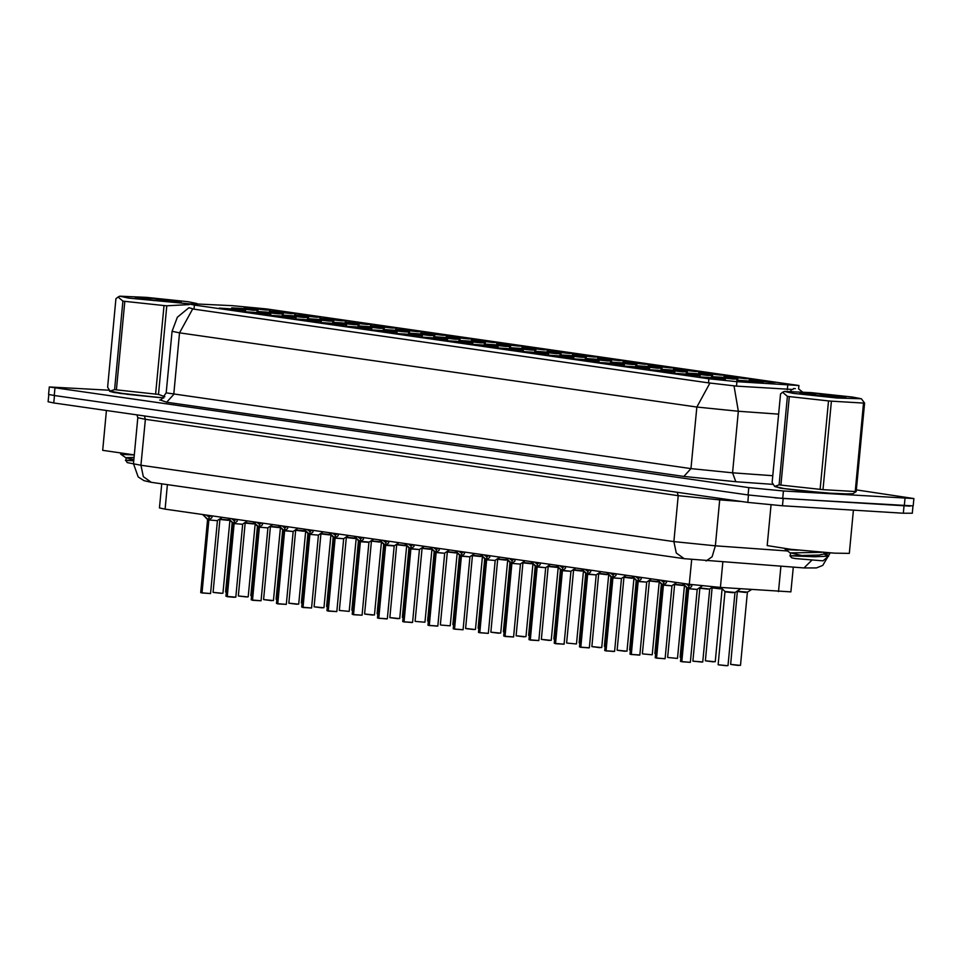 <?xml version="1.0" encoding="UTF-8"?>
<svg xmlns="http://www.w3.org/2000/svg" width="962" height="962" viewBox="0 0 962 962"><rect width="100%" height="100%" fill="white"/><g stroke="black" fill="none" stroke-linecap="round" stroke-linejoin="round"><path stroke-width="1.44" d="M493.35 346.705L471.849 344.288L490.836 345.586L498.1 346.765L493.35 346.705M518.602 350.324L497.101 347.907L516.089 349.206L523.352 350.384L518.602 350.324M543.855 353.944L522.354 351.527L541.341 352.826L548.605 354.004L543.855 353.944M619.612 364.802L598.111 362.385L617.087 363.684L624.362 364.863L619.612 364.802M644.865 368.422L623.352 366.005L642.339 367.304L649.615 368.482L644.865 368.422M670.117 372.041L648.604 369.624L667.592 370.923L674.867 372.102L670.117 372.041M695.37 375.661L673.857 373.244L692.844 374.543L700.12 375.721L695.37 375.661M569.107 357.563L547.606 355.146L566.582 356.445L573.857 357.623L569.107 357.563M594.36 361.183L572.859 358.766L591.834 360.065L599.11 361.243L594.36 361.183M468.097 343.085L446.596 340.668L465.584 341.967L472.847 343.145L468.097 343.085M442.845 339.466L421.344 337.049L440.331 338.347L447.595 339.526L442.845 339.466M417.592 335.846L396.091 333.429L415.079 334.728L422.342 335.906L417.592 335.846M392.34 332.227L370.839 329.81L389.826 331.096L397.09 332.287L392.34 332.227M367.087 328.607L345.586 326.19L364.574 327.477L371.837 328.667L367.087 328.607M341.835 324.988L320.334 322.571L339.321 323.857L346.585 325.048L341.835 324.988M316.582 321.368L295.081 318.951L314.069 320.238L321.332 321.428L316.582 321.368M291.33 317.749L269.829 315.332L288.816 316.618L296.08 317.809L291.33 317.749M266.077 314.129L244.576 311.712L263.564 312.999L270.839 314.189L266.077 314.129M240.825 310.51L219.324 308.093L238.311 309.379L245.587 310.57L240.825 310.51M720.61 379.281L699.109 376.863L718.097 378.162L725.372 379.341L720.61 379.281M505.784 346.416L484.283 343.999L503.27 345.298L510.533 346.488L505.784 346.416M531.036 350.036L509.535 347.619L528.523 348.917L535.786 350.108L531.036 350.036M556.289 353.667L534.788 351.238L553.775 352.537L561.038 353.727L556.289 353.667M581.541 357.287L560.04 354.858L579.028 356.156L586.291 357.347L581.541 357.287M657.299 368.145L635.798 365.716L654.785 367.015L662.048 368.205L657.299 368.145M632.046 364.526L610.545 362.097L629.533 363.395L636.796 364.586L632.046 364.526M733.056 379.004L711.555 376.575L730.531 377.874L737.806 379.064L733.056 379.004M707.804 375.384L686.303 372.955L705.29 374.254L712.553 375.445L707.804 375.384M682.551 371.765L661.05 369.336L680.038 370.635L687.301 371.825L682.551 371.765M606.794 360.906L585.293 358.477L604.28 359.776L611.543 360.966L606.794 360.906M480.531 342.797L459.03 340.38L478.018 341.678L485.281 342.869L480.531 342.797M455.279 339.177L433.778 336.76L452.765 338.059L460.028 339.249L455.279 339.177M430.026 335.558L408.525 333.141L427.513 334.439L434.788 335.63L430.026 335.558M404.774 331.938L383.273 329.521L402.26 330.82L409.535 332.01L404.774 331.938M379.521 328.319L358.02 325.902L377.008 327.2L384.283 328.379L379.521 328.319M354.269 324.699L332.768 322.282L351.755 323.581L359.03 324.759L354.269 324.699M329.016 321.08L307.515 318.662L326.503 319.961L333.778 321.14L329.016 321.08M303.764 317.46L282.263 315.043L301.25 316.342L308.525 317.52L303.764 317.46M278.511 313.84L257.01 311.423L275.998 312.722L283.273 313.901L278.511 313.84M253.259 310.221L231.758 307.804L250.745 309.103L258.02 310.281L253.259 310.221M758.309 382.623L736.808 380.194L755.783 381.493L763.058 382.684L758.309 382.623M745.49 378.715L723.989 376.298L742.977 377.597L750.24 378.775L745.49 378.715M720.237 375.096L698.737 372.679L717.724 373.977L724.987 375.156L720.237 375.096M694.985 371.476L673.484 369.059L692.472 370.358L699.735 371.536L694.985 371.476M669.732 367.857L648.232 365.44L667.219 366.738L674.482 367.917L669.732 367.857M644.48 364.237L622.979 361.82L641.967 363.119L649.23 364.297L644.48 364.237M619.227 360.618L597.727 358.201L616.714 359.499L623.977 360.678L619.227 360.618M593.975 356.998L572.474 354.581L591.462 355.868L598.737 357.058L593.975 356.998M568.722 353.379L547.222 350.962L566.209 352.248L573.484 353.439L568.722 353.379M543.47 349.759L521.969 347.342L540.957 348.629L548.232 349.819L543.47 349.759M518.217 346.14L496.717 343.723L515.704 345.009L522.979 346.2L518.217 346.14M492.965 342.52L471.464 340.103L490.452 341.39L497.727 342.58L492.965 342.52M467.712 338.901L446.212 336.484L465.199 337.77L472.474 338.961L467.712 338.901M442.46 335.281L420.959 332.864L439.947 334.151L447.222 335.341L442.46 335.281M417.207 331.662L395.707 329.244L414.694 330.531L421.969 331.722L417.207 331.662M391.955 328.042L370.454 325.613L389.442 326.912L396.717 328.102L391.955 328.042M366.702 324.422L345.202 321.993L364.189 323.292L371.464 324.483L366.702 324.422M341.462 320.803L319.949 318.374L338.937 319.673L346.212 320.863L341.462 320.803M316.209 317.183L294.697 314.754L313.684 316.053L320.959 317.244L316.209 317.183M290.957 313.564L269.444 311.135L288.432 312.434L295.707 313.624L290.957 313.564M265.704 309.944L244.192 307.515L263.179 308.814L270.454 310.005L265.704 309.944M770.742 382.335L749.242 379.918L768.229 381.217L775.492 382.395L770.742 382.335M232.455 305.663L266.426 308.874L798.941 385.534L736.952 381.625L708.922 378.775L194.396 305.026L189.322 303.968L194.613 303.884L232.455 305.663M793.265 567.183L790.92 591.919L720.442 587.457L689.285 584.283L165.127 509.151L159.476 507.972L161.76 483.838M163.805 397.931L119.577 393.314L110.137 391.113L114.562 389.586L122.932 301.046L118.073 296.993L115.969 298.713L107.6 387.265L110.173 391.125L109.5 391.354L114.045 392.544L163.756 397.979L127.08 394.336L110.293 391.221M774.699 486.387L780.17 488.059L796.825 490.235L839.237 494.023L853.066 493.795M109.211 390.175L49.278 386.989L48.581 394.372L54.233 395.55L748.063 495.009L782.743 498.412L913.203 505.892L913.9 498.508L856.372 489.898M792.904 389.538L736.531 386.099L708.537 382.864L194.011 309.115L188.961 307.708L177.321 317.219L172.042 331.325L166.222 392.869L690.981 468.566L732.515 472.799L772.775 475.673M793.47 388.576L795.394 388.708M49.278 386.989L748.761 487.626L783.453 491.029L913.9 498.508M48.785 394.528L48.1 401.767L53.752 402.934L747.787 502.429L782.467 505.832L903.354 513.191L912.289 513.275L912.974 506M774.783 497.847L910.088 506.084M745.574 592.46L737.505 591.546L745.574 592.46M739.934 665.379L730.627 664.405L737.397 591.221L747.534 592.171L751.31 589.658M733.14 592.748L725.071 591.822L733.14 592.748M727.488 665.656L718.181 664.694L724.951 591.51L735.1 592.46L740.463 588.888M691.882 584.643L691.618 586.411L688.66 588.672L688.936 585.81L690.884 584.511M681.493 661.567L680.495 661.351L681.493 661.567L688.383 588.708L682.407 583.297M689.802 662.325L681.769 661.603L688.66 588.744L697.234 589.417L688.66 588.672M688.383 588.636L688.9 586.098M681.024 661.495L681.817 661.748M688.96 588.467L687.998 588.323M686.038 583.826L688.66 585.774M106.445 410.497L102.681 450.312L134.283 454.918M194.781 303.896L196.837 303.475L188.071 301.755L146.597 297.342L119.829 296.188L128.583 298.124L189.899 303.824M122.932 301.046L124.783 301.31L116.414 389.863L158.453 394.396L164.827 396.705M155.591 394.143L163.961 305.591L124.783 301.31M163.961 305.591L166.823 305.844L158.453 394.396M189.249 304.629L166.823 305.844M114.562 389.586L116.414 389.863M140.644 298.869L165.62 301.515L181.253 302.14L153.547 298.521L135.401 297.811L140.644 298.869M180.567 302.188L178.679 301.431M125.337 453.944L121.897 454.401L133.285 454.93M133.802 460.077L125.781 460.329L127.176 462.59L140.993 465.235L145.334 419.288L137.806 417.724L136.977 414.875M125.445 460.485L133.73 460.834M143.326 297.823L152.501 300.288M153.728 300.637L165.632 299.687M173.593 302.08L153.547 298.521M179.653 302.296L172.042 300.421M134.043 457.479L126.214 457.671L125.733 460.473M125.95 457.792L133.838 459.632M774.819 486.471L780.519 488.083L797.005 490.235L838.972 493.975L852.933 493.855M771.055 504.966L767.207 545.574L790.716 549.302L834.439 553.21L849.326 553.342L853.414 510.149M793.109 393.386L837.108 397.991L861.363 398.737L852.597 397.005L811.122 392.604L784.367 391.45L793.109 393.386M779.088 484.848L787.457 396.308L789.309 396.572L780.94 485.113L822.979 489.658L856.216 491.606L852.344 494.131L825.588 492.977L784.114 488.564L774.663 486.363L779.088 484.848L780.94 485.113M820.117 489.405L828.486 400.853L789.309 396.572M828.486 400.853L831.348 401.106L822.979 489.658M855.194 491.618L863.563 403.066L831.348 401.106M863.563 403.066L864.585 403.054L856.216 491.606M861.363 398.737L864.585 403.054M805.17 394.119L830.146 396.765L845.778 397.402L818.085 393.783L799.927 393.073L805.17 394.119M845.093 397.438L843.205 396.693M789.862 549.206L786.423 549.663L797.811 550.192M823.424 552.428L825.324 553.715L818.902 555.134L789.97 555.759L791.702 557.852L795.285 558.573L822.967 560.81L828.595 556.156L824.506 554.413M789.982 555.735L814.658 556.782L828.595 556.156M807.852 393.085L817.039 395.55M787.457 396.308L782.599 392.255L780.495 393.975L772.125 482.527L774.675 486.363M818.253 395.899L830.158 394.949M838.118 397.33L818.085 393.783M844.179 397.559L836.567 395.671M821.897 552.308L790.74 552.934L800.973 555.363M720.322 588.84L712.253 587.926L720.322 588.84M666.63 581.036L666.365 582.792L663.407 585.052L663.684 582.19L665.62 580.892M656.24 657.948L655.242 657.731L656.24 657.948L663.131 585.088L657.154 579.677M664.55 658.705L656.517 657.984L663.407 585.124L671.981 585.798L662.133 584.86M663.131 585.016L663.648 582.479M655.771 657.876L656.565 658.128M663.708 584.848L671.981 585.798L663.407 585.124M660.786 580.206L663.407 582.154M641.377 577.416L641.113 579.172L638.155 581.433L638.431 578.571L640.367 577.272M630.988 654.328L629.99 654.112L630.988 654.328L637.878 581.469L631.902 576.058M639.297 655.086L631.264 654.364L638.155 581.505L646.729 582.178L638.155 581.433M637.878 581.397L638.395 578.859M630.519 654.256L631.312 654.509M638.455 581.228L646.729 582.178L638.155 581.505M637.493 581.084L638.155 581.481M635.533 576.587L638.155 578.535M616.125 573.797L615.86 575.553L612.902 577.813L613.179 574.951L615.115 573.653M605.735 650.709L604.737 650.492L605.735 650.709L612.626 577.849L606.661 572.438M614.045 651.466L606.012 650.745L612.902 577.885L621.476 578.559L612.902 577.813M612.626 577.777L613.143 575.24M605.266 650.637L606.06 650.889M613.203 577.609L612.241 577.465M610.293 572.967L612.902 574.915M590.872 570.177L590.608 571.933L587.65 574.194L587.926 571.332L589.862 570.033M580.483 647.089L579.485 646.873L580.483 647.089L587.373 574.23L581.409 568.819M588.792 647.847L580.759 647.125L587.65 574.266L596.224 574.939L587.65 574.194M587.373 574.158L587.89 571.62M580.014 647.017L580.808 647.27M587.95 573.989L596.224 574.939L587.373 574.23M585.04 569.348L587.65 571.296M707.888 589.117L699.819 588.203L707.888 589.117M709.667 589.141L699.699 587.878L709.679 589.141L702.789 662L693.458 661.207M682.635 585.497L674.566 584.583L682.635 585.497M657.383 581.878L649.314 580.964L657.383 581.878M632.13 578.258L624.061 577.344L632.13 578.258M606.878 574.639L598.809 573.725L606.878 574.639M581.625 571.019L573.556 570.105L581.625 571.019M556.373 567.4L548.304 566.486L556.373 567.4M531.12 563.78L523.051 562.866L531.12 563.78M565.62 566.558L565.355 568.314L562.397 570.574L562.674 567.712L564.61 566.414M555.23 643.47L554.232 643.253L555.23 643.47L562.121 570.61L556.156 565.199M563.54 644.227L555.507 643.506L564.093 644.179L570.983 571.32L562.397 570.574M562.121 570.538L562.638 568.001M554.761 643.398L555.555 643.65M555.507 643.506L562.397 570.646L570.971 571.32L561.736 570.225M559.788 565.728L562.397 567.676M540.367 562.938L540.103 564.694L537.145 566.955L537.421 564.093L539.357 562.794M529.978 639.85L528.98 639.634L529.978 639.85L536.868 566.991L530.904 561.58M538.287 640.608L530.254 639.886L537.145 567.027L545.731 567.7L536.483 566.606M536.868 566.919L537.397 564.381M529.509 639.778L530.303 640.031M537.445 566.75L545.731 567.7L537.145 567.027M534.535 562.109L537.145 564.057M515.115 559.319L514.85 561.074L511.892 563.335L512.169 560.473L514.105 559.175M504.725 636.231L503.727 636.014L504.725 636.231L511.628 563.299L505.651 557.96M513.035 636.988L505.002 636.267L511.892 563.407L520.478 564.081L511.892 563.335M511.628 563.299L512.145 560.762M504.256 636.159L505.05 636.411M512.193 563.131L511.231 562.986M509.283 558.489L511.892 560.437M505.868 560.161L497.799 559.247L505.868 560.161M480.615 556.541L472.546 555.627L480.615 556.541M455.363 552.922L447.294 552.008L455.363 552.922M430.11 549.302L422.041 548.388L430.11 549.302M404.858 545.682L396.801 544.769L404.858 545.682M379.605 542.063L371.548 541.149L379.605 542.063M489.874 555.699L489.598 557.455L486.64 559.716L486.916 556.854L488.852 555.555M479.473 632.611L478.475 632.395L479.473 632.611L486.375 559.68L480.399 554.34M487.782 633.369L479.749 632.647L486.64 559.788L495.226 560.461L486.64 559.716M486.375 559.68L486.892 557.142M479.004 632.539L479.797 632.792M486.94 559.511L485.978 559.367M484.03 554.87L486.64 556.818M464.622 552.08L464.345 553.835L461.387 556.096L461.664 553.234L463.612 551.935M454.22 628.992L453.222 628.775L454.22 628.992L461.123 556.06L455.146 550.721M462.53 629.749L454.497 629.028L461.387 556.168L469.973 556.842L461.387 556.096M461.123 556.06L461.64 553.523M453.751 628.92L454.545 629.172M461.688 555.892L469.973 556.842L461.111 556.132M458.778 551.25L461.387 553.198M439.369 548.46L439.093 550.204L436.135 552.477L436.411 549.615L438.359 548.316M428.968 625.372L427.97 625.156L428.968 625.372L435.87 552.441L429.894 547.101M437.277 626.13L429.244 625.408L436.135 552.549L444.721 553.222L436.135 552.477M435.87 552.441L436.387 549.903M428.511 625.3L429.292 625.553M436.435 552.272L435.473 552.128M433.525 547.618L436.135 549.579M414.117 544.841L413.84 546.584L410.882 548.857L411.159 545.995L413.107 544.696M403.715 621.753L402.729 621.536L403.715 621.753L410.618 548.821L404.641 543.482M412.037 622.51L403.992 621.789L410.882 548.929L419.468 549.603L409.608 548.677L410.606 548.893L409.62 548.665L402.729 621.536M410.618 548.821L411.135 546.284M403.258 621.68L404.04 621.933M411.183 548.653L419.468 549.603L410.882 548.929M408.273 543.999L410.882 545.959M388.864 541.221L388.588 542.965L385.63 545.238L385.906 542.376L387.854 541.077M378.463 618.133L377.477 617.917L378.463 618.133L385.365 545.262L379.389 539.862M386.784 618.891L378.739 618.169L385.63 545.31L394.216 545.983L385.63 545.238M385.365 545.201L385.882 542.664M378.006 618.061L378.787 618.313M385.93 545.033L394.384 545.682L384.968 544.889M383.02 540.379L385.63 542.34M363.612 537.602L363.335 539.345L360.389 541.618L360.654 538.756L362.602 537.457M353.21 614.514L352.224 614.297L353.21 614.514L360.113 541.642L354.136 536.243M361.532 615.259L353.487 614.55L360.377 541.69L368.963 542.364L360.389 541.618M360.113 541.582L360.63 539.045M352.753 614.429L353.535 614.694M360.678 541.414L369.131 542.063L359.716 541.269M357.768 536.76L360.377 538.72M354.353 538.443L346.296 537.53L354.353 538.443M329.1 534.824L321.043 533.91L329.1 534.824M303.848 531.204L295.791 530.29L303.848 531.204M278.607 527.585L270.538 526.671L278.607 527.585M253.355 523.965L245.286 523.051L253.355 523.965M228.102 520.346L220.033 519.432L228.102 520.346M338.359 533.982L338.083 535.726L335.137 537.998L335.401 535.137L337.349 533.838M327.958 610.894L326.972 610.678L327.958 610.894L334.86 538.023L328.884 532.623M336.279 611.64L328.234 610.93L335.125 538.071L343.711 538.744L335.137 537.998M334.86 537.962L335.377 535.425M327.501 610.81L328.282 611.074M335.425 537.782L334.463 537.65M332.515 533.14L335.125 535.1M313.107 530.363L312.83 532.106L309.884 534.379L310.149 531.517L312.097 530.218M302.717 607.275L301.719 607.058L302.717 607.275L309.608 534.403L303.631 529.004M311.027 608.02L302.982 607.311L309.872 534.451L318.458 535.125L309.884 534.379M309.608 534.343L310.125 531.806M302.248 607.19L303.03 607.455M310.173 534.163L309.211 534.03M307.263 529.521L309.872 531.481M287.854 526.743L287.578 528.487L284.632 530.759L284.896 527.897L286.844 526.599M277.465 603.655L276.467 603.439L277.465 603.655L284.355 530.783L278.379 525.384M285.774 604.401L277.729 603.691L284.62 530.832L293.206 531.505L283.345 530.579L284.355 530.783L283.357 530.567L276.467 603.439M284.355 530.723L284.872 528.186M276.996 603.571L277.777 603.835M284.92 530.543L293.206 531.505L284.62 530.832M282.01 525.901L284.62 527.861M262.602 523.124L262.325 524.867L259.379 527.14L259.644 524.278L261.592 522.979M252.212 600.035L251.214 599.819L252.212 600.035L259.103 527.164L253.126 521.765M260.522 600.781L252.477 600.072L259.367 527.212L267.953 527.885L259.379 527.14M259.103 527.104L259.62 524.567M251.743 599.951L252.525 600.216M259.668 526.923L258.706 526.791M256.758 522.282L259.367 524.242M237.349 519.504L237.073 521.248L234.127 523.52L234.391 520.658L236.339 519.36M226.96 596.416L225.962 596.199L226.96 596.416L233.85 523.544L227.874 518.145M227.224 596.452L235.81 597.125L227.224 596.452L234.115 523.593L242.701 524.266L234.127 523.52M233.85 523.484L234.367 520.947M234.415 523.304L233.453 523.172M231.505 518.662L234.115 520.622M212.097 515.885L211.82 517.628L208.874 519.901L209.139 517.039L211.087 515.74M201.707 592.796L200.709 592.58L201.707 592.796L208.598 519.925L202.621 514.526M210.017 593.542L201.972 592.832L208.874 519.973L217.448 520.646L208.874 519.901M208.598 519.865L209.115 517.328M209.163 519.684L208.201 519.552M206.253 515.043L208.862 517.003M787.71 385.257L787.289 389.73M736.952 381.625L736.531 386.099M708.922 378.775L708.537 382.864M194.396 305.026L194.011 309.115M167.436 484.644L165.127 509.151M691.618 559.643L689.285 584.283M722.835 562.157L720.442 587.457M780.843 566.293L778.45 591.606M709.968 383.008L696.801 407.034L179.569 332.888L192.749 308.862M733.958 385.786L738.335 411.267L696.801 407.034L690.981 468.566L683.874 476.394L166.654 402.248L160.161 399.964M166.654 402.248L173.749 394.432L179.569 332.888L172.042 331.325M778.595 414.141L738.335 411.267L732.515 472.799L735.798 481.673L683.874 476.394M790.463 389.73L791.365 391.33M773.015 484.331L735.798 481.673M904.965 498.424L904.268 505.82M54.93 388.167L54.233 395.55M748.761 487.626L748.063 495.009M783.453 491.029L782.743 498.412M811.639 560.317L804.016 567.953L684.186 558.718L676.238 553.066L673.869 541.618L678.21 495.67L145.334 419.288L144.384 415.933M53.752 402.934L54.449 395.574M903.354 513.191L904.052 505.808M782.467 505.832L783.164 498.448M747.787 502.429L748.484 495.069M825.384 553.499L829.953 552.909M684.186 558.718L151.311 482.335L143.362 476.683L140.993 465.235L673.869 541.618L715.403 545.851L719.744 499.903L678.21 495.67L677.26 492.316M706.12 560.966L712.084 556.806L715.403 545.851L787.541 550.998M740.499 501.382L719.744 499.903L720.021 498.448M730.627 664.405L738.563 665.476L731.156 664.55M737.505 591.546L747.534 592.171M718.181 664.694L726.13 665.752L718.71 664.826M725.071 591.822L735.1 592.46M681.769 661.603L690.355 662.289L681.866 661.772M684.355 585.245L674.446 584.259L684.415 585.509L684.643 583.621M683.657 584.535L683.766 583.501M691.618 586.411L691.786 584.631M714.682 661.76L705.374 660.786L712.145 587.602L721.969 588.588M705.374 660.786L713.311 661.856L705.904 660.93M712.253 587.926L722.137 588.744M655.242 657.731L662.024 584.547L662.746 584.704M656.517 657.984L665.103 658.669L656.613 658.152M659.102 581.625L649.206 580.639L659.162 581.89L659.403 580.002M658.405 580.916L658.513 579.882M666.365 582.792L666.534 581.024M631.264 654.364L639.85 655.05L631.361 654.533M633.982 578.15L634.15 576.382M633.152 577.296L633.261 576.25M641.113 579.172L641.281 577.404M606.012 650.745L614.598 651.43L606.108 650.913M608.73 574.53L608.898 572.763M607.9 573.677L608.008 572.63M615.86 575.553L616.029 573.785M580.759 647.125L589.345 647.799L580.856 647.294M583.345 570.767L573.448 569.781L583.405 571.031L583.645 569.143M582.659 570.057L582.756 569.011M590.608 571.933L590.776 570.165M702.236 662.036L692.929 661.074L702.789 662M676.983 658.417L668.205 657.587M684.415 585.509L677.537 658.381M651.731 654.797L642.953 653.968M659.162 581.89L652.284 654.761M626.478 651.178L617.171 650.204L623.953 577.02L633.85 578.006M617.171 650.204L625.12 651.274L617.7 650.348M624.061 577.344L633.958 578.126M601.226 647.558L591.919 646.584L598.701 573.4L608.597 574.386M591.919 646.584L599.867 647.654L592.46 646.729M598.809 573.725L608.705 574.506M575.985 643.939L567.207 643.109M583.405 571.031L576.527 643.903M550.733 640.319L541.426 639.345L548.196 566.161L558.092 567.147M541.426 639.345L549.362 640.415L541.955 639.489M548.304 566.486L558.152 567.424L558.393 565.524M525.48 636.7L516.173 635.726L522.943 562.542L532.84 563.528M516.173 635.726L524.11 636.796L516.702 635.87M523.051 562.866L532.9 563.804L533.14 561.904M562.698 570.37L570.971 571.32M557.407 566.438L557.503 565.391M565.355 568.314L565.524 566.546M530.254 639.886L538.84 640.56L530.351 640.055M532.154 562.818L532.251 561.772M540.103 564.694L540.271 562.926M505.002 636.267L513.588 636.94L505.098 636.435M507.72 560.052L507.888 558.285M506.902 559.199L506.998 558.152M514.85 561.074L515.019 559.307M500.228 633.08L490.921 632.106L497.691 558.922L507.587 559.908M490.921 632.106L498.857 633.176L491.45 632.25M497.799 559.247L507.695 560.028M474.975 629.461L465.668 628.487L472.438 555.302L482.335 556.289M465.668 628.487L473.605 629.557L466.197 628.631M472.546 555.627L482.443 556.409M457.383 551.046L457.154 552.934L447.186 551.683L457.082 552.669M449.723 625.841L440.945 625.011M432.13 547.426L431.902 549.314L421.933 548.063L431.83 549.049M424.47 622.222L415.692 621.392M399.218 618.602L389.911 617.628L396.681 544.444L406.577 545.43M389.911 617.628L397.859 618.698L390.44 617.772M396.801 544.769L406.649 545.694L406.878 543.807M373.965 614.983L364.658 614.009L371.428 540.824L381.325 541.81M364.658 614.009L372.607 615.079L365.187 614.153M371.548 541.149L381.433 541.931M479.749 632.647L488.335 633.321L479.846 632.816M482.467 556.433L482.635 554.665M481.649 555.579L481.746 554.533M489.598 557.455L489.766 555.687M454.497 629.028L463.083 629.701L454.593 629.196M456.397 551.96L456.493 550.913M464.345 553.835L464.514 552.068M429.244 625.408L437.83 626.082L429.341 625.577M431.144 548.34L431.241 547.294M439.093 550.204L439.261 548.448M409.62 548.665L410.221 548.508M403.992 621.789L412.578 622.462L404.088 621.957M405.892 544.72L405.988 543.674M413.84 546.584L414.009 544.829M378.739 618.169L387.325 618.843L378.836 618.338M381.457 541.943L381.625 540.187M380.639 541.101L380.736 540.055M388.588 542.965L388.756 541.209M353.487 614.55L362.073 615.223L353.583 614.718M356.072 538.191L346.176 537.205L356.144 538.455L356.373 536.568M355.387 537.481L355.483 536.435M363.335 539.345L363.504 537.59M348.713 611.363L339.935 610.533M356.144 538.455L349.254 611.327M323.46 607.743L314.153 606.769L320.923 533.585L330.82 534.571M314.153 606.769L322.102 607.84L314.682 606.914M321.043 533.91L330.892 534.836L331.12 532.948M298.208 604.124L288.901 603.15L295.671 529.966L305.567 530.952M288.901 603.15L296.849 604.22L289.43 603.294M295.791 530.29L305.639 531.216L305.868 529.328M272.955 600.504L263.648 599.53L270.418 526.346L280.327 527.332M263.648 599.53L271.597 600.601L264.177 599.675M270.538 526.671L280.387 527.597L280.615 525.709M247.703 596.885L238.396 595.911L245.166 522.727L255.074 523.713M238.396 595.911L246.344 596.981L238.925 596.055M245.286 523.051L255.183 523.833M222.45 593.265L213.143 592.291L219.913 519.107L229.822 520.093M213.143 592.291L221.092 593.362L213.672 592.436M220.033 519.432L229.882 520.358L230.11 518.47M328.234 610.93L336.82 611.604L328.343 611.098M330.134 533.862L330.231 532.816M338.083 535.726L338.251 533.97M302.982 607.311L311.568 607.984L303.09 607.479M304.882 530.242L304.978 529.196M312.83 532.106L312.999 530.351M283.357 530.567L283.958 530.411M277.729 603.691L286.315 604.364L277.838 603.859M279.629 526.623L279.726 525.577M287.578 528.487L287.746 526.731M252.477 600.072L261.063 600.745L252.585 600.24M255.195 523.845L255.363 522.089M254.377 523.003L254.473 521.957M262.325 524.867L262.494 523.112M227.056 596.584L226.491 596.332M235.269 597.161L233.922 597.258M229.124 519.384L229.221 518.338M237.073 521.248L237.241 519.492M201.804 592.965L201.238 592.712M201.972 592.832L210.558 593.506L202.08 593.001M204.69 516.606L204.858 514.85M203.872 515.764L203.968 514.718M211.82 517.628L211.989 515.872M798.941 385.534L798.628 388.876L802.548 391.955M166.222 392.869L161.339 399.579L159.692 400.048M829.929 553.258L822.775 565.367L816.413 567.989L804.016 567.953M151.311 482.335L143.975 480.675L138.215 476.911L133.465 463.672L137.806 417.724M740.475 665.331L747.366 592.472M728.042 665.62L734.932 592.76M724.951 591.51L720.851 587.493M690.355 662.289L697.234 589.417M680.495 661.351L687.385 588.491M697.414 589.129L702.356 585.858M687.277 588.167L685.449 586.375M196.837 303.475L197.511 303.956M120.611 454.004L120.671 453.391M119.829 296.188L118.073 296.993M126.022 457.9L120.647 454.052M785.136 549.266L785.196 548.653M784.367 391.45L782.599 392.255M825.324 553.715L825.432 552.585M790.235 555.615L790.475 553.054M790.548 553.162L785.172 549.314M825.348 553.475L828.486 555.711M715.223 661.712L722.113 588.852M680.122 657.166L686.688 587.602M654.869 653.547L661.435 583.982M629.617 649.927L636.195 580.363M665.103 658.669L671.981 585.798M672.161 585.509L676.719 582.491M662.024 584.547L660.197 582.756M639.85 655.05L646.729 582.178M629.99 654.112L636.88 581.24M646.909 581.89L651.466 578.871M636.772 580.928L634.944 579.136M614.598 651.43L621.476 578.559M604.737 650.492L611.628 577.633M621.656 578.27L626.214 575.252M611.519 577.308L609.692 575.516M589.345 647.799L596.224 574.939M579.485 646.873L586.375 574.001M596.404 574.651L600.961 571.632M586.267 573.689L584.439 571.897M692.929 661.074L699.819 588.203M709.848 588.84L712.83 586.856M667.676 657.455L674.566 584.583M642.424 653.823L649.314 580.964M627.032 651.142L633.922 578.282M604.364 646.308L610.942 576.743M579.112 642.688L585.69 573.124M553.859 639.069L560.437 569.504M528.607 635.449L535.185 565.872M601.779 647.522L608.669 574.663M566.678 642.965L573.556 570.105M551.274 640.283L558.164 567.424M526.022 636.664L532.912 563.804M564.093 644.179L555.603 643.674M554.232 643.253L561.123 570.394M571.151 571.031L575.709 568.001M561.014 570.069L559.187 568.277M538.84 640.56L545.731 567.7M528.98 639.634L535.87 566.774M545.899 567.412L550.456 564.381M535.762 566.45L533.934 564.658M513.588 636.94L520.478 564.081M503.727 636.014L510.618 563.155M520.646 563.792L525.204 560.762M510.509 562.83L508.682 561.038M503.354 631.83L509.932 562.253M478.102 628.21L484.68 558.633M452.849 624.591L459.427 555.014M427.597 620.971L434.175 551.394M402.344 617.351L408.922 547.775M377.092 613.732L383.67 544.155M500.769 633.044L507.659 560.185M475.517 629.425L482.407 556.565M440.416 624.867L447.294 552.008M450.264 625.805L457.154 552.934M415.163 621.248L422.041 548.388M425.012 622.186L431.902 549.314M399.759 618.566L406.649 545.694M374.507 614.946L381.397 542.075M488.335 633.321L495.226 560.461M478.475 632.395L485.365 559.535M495.394 560.173L499.951 557.142M485.257 559.211L483.429 557.419M463.083 629.701L469.973 556.842M453.222 628.775L460.125 555.904M470.141 556.553L474.699 553.523M460.004 555.579L458.177 553.799M437.83 626.082L444.721 553.222M427.97 625.156L434.86 552.296M444.889 552.934L449.446 549.903M434.752 551.96L432.924 550.18M412.578 622.462L419.468 549.603M419.636 549.302L424.194 546.284M409.499 548.34L407.672 546.56M387.325 618.843L394.216 545.983M377.477 617.917L384.355 545.057M394.384 545.682L398.941 542.664M384.247 544.72L382.419 542.941M362.073 615.223L368.963 542.364M352.224 614.297L359.103 541.438M369.131 542.063L373.689 539.045M358.994 541.101L357.167 539.321M351.839 610.112L358.417 540.536M326.587 606.493L333.165 536.916M301.334 602.873L307.912 533.297M276.082 599.254L282.66 529.677M250.829 595.622L257.407 526.058M225.577 592.003L232.155 522.438M339.406 610.389L346.296 537.53M324.002 607.707L330.892 534.836M298.749 604.088L305.639 531.216M273.497 600.468L280.387 527.597M248.244 596.849L255.134 523.977M222.992 593.229L229.882 520.358M336.82 611.604L343.711 538.744M326.972 610.678L333.85 537.818M343.879 538.443L348.436 535.425M333.742 537.481L331.914 535.702M311.568 607.984L318.458 535.125M301.719 607.058L308.598 534.199M318.626 534.824L323.184 531.806M308.489 533.862L306.662 532.082M286.315 604.364L293.206 531.505M293.374 531.204L297.931 528.186M283.237 530.242L281.409 528.463M261.063 600.745L267.953 527.885M251.214 599.819L258.093 526.948M268.133 527.585L272.679 524.567M257.984 526.623L256.157 524.843M235.81 597.125L242.701 524.266M225.962 596.199L232.852 523.328M242.881 523.965L247.438 520.947M232.732 523.003L230.904 521.224M233.91 597.258L227.333 596.62M210.558 593.506L217.448 520.646M200.709 592.58L207.6 519.708M217.628 520.346L222.186 517.328M207.479 519.384L205.664 517.604"/></g></svg>
